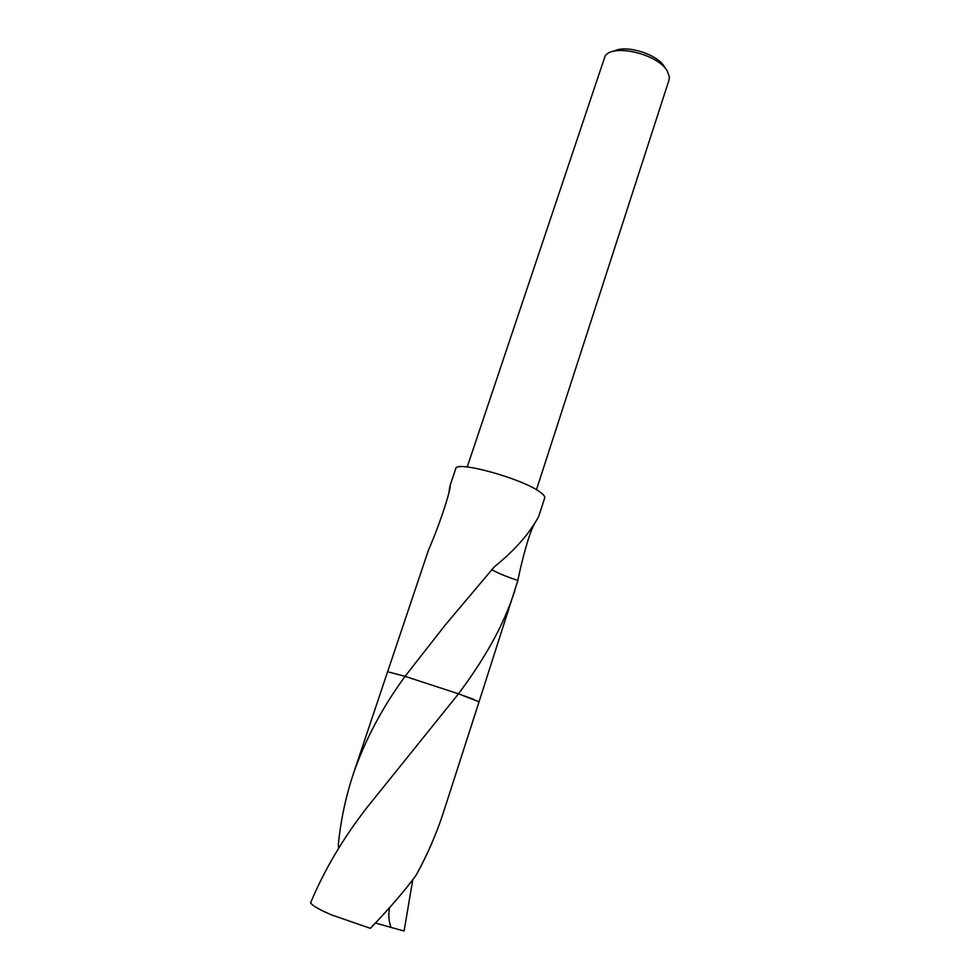 <?xml version="1.0" encoding="UTF-8"?>
<svg xmlns="http://www.w3.org/2000/svg" width="980" height="980" viewBox="0 0 980 980"><rect width="100%" height="100%" fill="white"/><g stroke="black" fill="none" stroke-linecap="round" stroke-linejoin="round"><path stroke-width="1.47" d="M536.464 489.755L668.997 80.103L669.377 77.065L667.392 71.258C658.658 54.341 613.492 43.353 605.138 55.946L467.215 466.995M491.642 569.503C496.676 572.639 505.423 576.289 517.881 580.466L479.049 701.766L458.481 693.816L405.059 676.347L387.615 671.729L405.046 676.347L445.202 625.081L494.275 566.857C507.126 556.53 518.028 545.725 526.971 534.455C533.206 525.917 537.212 519.657 538.976 515.676L544.696 497.913C545.101 496.591 543.716 494.753 540.543 492.413C523.712 478.987 455.565 460.073 455.749 468.673L449.979 485.884C451.915 485.1 441.968 519.216 428.419 550.245L387.627 671.704M514.843 590.622C509.135 608.237 501.54 625.571 492.058 642.611C482.466 659.712 471.282 676.776 458.481 693.816L473.732 699.365M534.97 522.855C529.016 533.243 522.168 559.347 517.832 580.442M448.963 492.23L449.979 485.884M405.059 676.347L405.071 676.347C382.237 707.585 364.964 740.17 353.266 774.077L387.602 671.729M664.514 66.971C657.788 54.145 625.326 44.149 613.762 51.303M367.047 807.459C343.049 838.292 324.245 870.081 310.611 902.825C312.289 905.594 319.211 909.599 331.375 914.842L370.366 928.33C389.109 908.877 404.348 891.188 416.096 875.25C427.427 854.634 436.529 833.698 443.413 812.457L479.049 701.803L458.493 693.828L367.047 807.459M338.639 848.337L338.357 844.356C340.746 820.297 345.707 796.875 353.266 774.077M412.801 879.673L404.091 931L391.008 927.411C388.754 921.298 388.264 914.732 389.526 907.725M338.921 847.884L338.357 844.356M391.008 927.411L375.45 923.025M445.202 625.081L466.652 599.589"/></g></svg>
